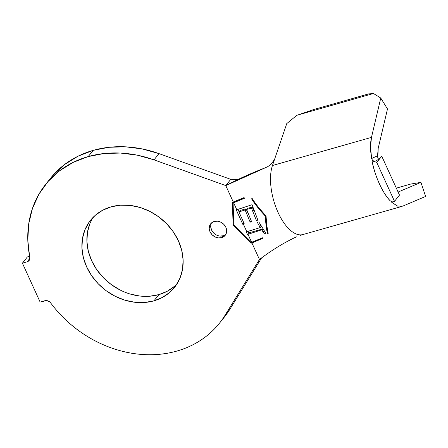 <?xml version="1.0" encoding="UTF-8"?>
<svg xmlns="http://www.w3.org/2000/svg" width="448" height="448" viewBox="0 0 448 448"><rect width="100%" height="100%" fill="white"/><g stroke="black" fill="none" stroke-linecap="round" stroke-linejoin="round"><path stroke-width="0.67" d="M211.54 222.902A9.268 7.812 -141.4 0 0 213.259 232.562A9.268 7.812 -141.4 0 0 223.132 235.788L221.637 237.658A9.268 7.812 38.6 0 1 211.31 233.89A9.268 7.812 38.6 0 1 210.706 223.77A9.268 7.812 38.6 0 1 214.25 221.452L211.506 222.93L209.742 225.417L209.222 228.53L210.034 231.806L212.05 234.735L214.962 236.874L218.333 237.905L221.637 237.658L224.386 236.186L226.15 233.699L226.666 230.58L225.854 227.31L223.843 224.381L220.926 222.236L217.56 221.211L214.25 221.452A9.268 7.812 38.6 0 1 224.582 225.226A9.268 7.812 38.6 0 1 225.187 235.346A9.268 7.812 38.6 0 1 221.637 237.658L223.132 235.788A9.268 7.812 -141.4 0 0 225.848 234.338M129.819 293.927L139.731 296.016L149.559 296.246L158.917 294.605L153.933 300.843A53.76 45.31 38.6 0 1 94.03 278.97A53.76 45.31 38.6 0 1 90.518 220.27A53.76 45.31 38.6 0 1 111.093 206.836L102.558 210.286L95.166 215.404L89.214 222.001L84.93 229.824L82.466 238.571L81.928 247.901L83.339 257.46L86.638 266.879L91.694 275.8L98.325 283.875L106.266 290.797L115.22 296.296L124.835 300.166L134.747 302.254L144.575 302.484L153.933 300.843L162.473 297.394L169.859 292.275L175.812 285.673L180.102 277.855L182.56 269.108L183.098 259.778L181.692 250.219L178.394 240.8L173.331 231.879L166.706 223.804L158.76 216.882L149.811 211.383L140.196 207.514L130.284 205.425L120.456 205.195L111.093 206.836A53.76 45.31 38.6 0 1 171.002 228.71A53.76 45.31 38.6 0 1 174.507 287.409A53.76 45.31 38.6 0 1 153.933 300.843L158.917 294.605A53.76 45.31 -141.4 0 0 176.837 284.155M45.629 184.391A111.233 93.738 38.6 0 0 29.82 257.141A5.191 4.374 38.6 0 1 29.081 260.534A5.191 4.374 38.6 0 1 27.098 261.834L22.4 263.166L27.384 256.934L22.4 263.166L27.098 261.834L29.91 258.311L27.098 261.834L28.431 261.173L29.394 260.086L29.876 258.692L27.81 240.369L28.7 223.966L32.463 208.393L38.998 194.079L48.126 181.423L59.59 170.766L73.069 162.417L88.2 156.593L103.975 153.53L120.49 153.054L137.312 155.182L154.017 159.852L159.001 153.619A111.233 93.738 -141.4 0 0 93.184 150.36L88.2 156.593A111.233 93.738 38.6 0 1 154.017 159.852L159.001 153.619L230.77 179.351L225.786 185.59L233.318 202.121L243.796 197.697L244.938 198.106L233.615 202.77L236.796 209.754L236.258 209.905L242.777 224.269L243.342 224.106L246.814 231.728L246.266 231.879L247.436 234.455L247.985 234.298L251.636 242.318L251.104 242.469L233.822 225.042L233.083 202.922L233.615 202.77L236.796 209.754L252.062 204.708L257.88 220.108L256.39 220.528L251.429 208.018L246.624 209.474L251.642 221.76L250.169 222.174L245.106 209.944L238.941 211.943L244.261 223.849L243.342 224.106L246.814 231.728L260.221 227.578L257.342 222.337L258.81 221.922L265.742 233.106L264.466 233.923L261.632 229.846L247.985 234.298L251.636 242.318L262.965 237.653L262.41 238.538L251.933 242.962L259.465 259.493C271.869 250.102 284.189 242.553 296.43 236.846C284.189 242.553 271.869 250.102 259.465 259.493L224.924 315.448L259.465 259.493L251.933 242.962L250.981 243.23L262.41 238.538L262.965 237.653L251.104 242.469L233.822 225.042L233.083 202.922L244.938 198.106L237.978 200.082L244.938 198.106L243.796 197.697L232.372 202.39L233.134 225.238L250.981 243.23L251.759 242.262L250.981 243.23L233.134 225.238L232.372 202.39L233.318 202.121L225.786 185.59L154.017 159.852L225.786 185.59L265.014 167.905C252.358 172.698 239.282 178.595 225.786 185.59L230.77 179.351L238.078 179.542L230.77 179.351L159.001 153.619L142.296 148.943L125.474 146.815L108.959 147.291L93.184 150.36A111.233 93.738 -141.4 0 0 50.613 178.153L45.629 184.391A111.233 93.738 38.6 0 1 88.2 156.593L93.184 150.36L78.053 156.178L64.574 164.534L53.11 175.185L50.456 178.349M302.635 234.623A40.785 18.816 -105.9 0 1 277.553 211.322A40.785 18.816 -105.9 0 1 272.457 165.519L274.551 159.387L273.202 161.89M270.917 164.382L267.926 166.544L265.014 167.905M252.37 198.727C255.254 203.532 259.812 209.25 266.039 215.886C266.308 222.55 267.019 228.402 268.184 233.43L267.501 233.806C266.342 228.698 265.625 222.79 265.35 216.082C259.134 209.462 254.526 203.694 251.541 198.778L252.37 198.727L251.541 198.778L254.206 201.466L251.541 198.778L257.97 207.732L265.35 216.082L265.748 215.589L265.35 216.082L266.728 229.824M376.13 161.017L374.422 161.263L372.579 160.451L371.61 158.536L377.16 155.943L371.61 158.536L370.541 146.899L371.476 137.379L380.761 98.05L387.486 108.97L378.202 148.299L377.619 154.98L377.81 158.133L378.202 148.299L387.486 108.97L380.761 98.05L373.481 93.52L368.676 93.895L314.11 109.407L368.676 93.895L373.481 93.52L296.839 115.304L373.481 93.52L380.761 98.05L371.476 137.379L272.457 165.519A40.785 18.816 74.1 0 0 277.676 211.607A40.785 18.816 74.1 0 0 302.921 234.55L300.322 235.351M402.797 206.114L425.6 196.442L420.935 182.37L410.648 184.072L420.935 182.37L398.098 192.046L420.935 182.37L425.6 196.442L402.797 206.114L397.516 206.08L391.451 202.07L391.636 201.074L391.451 202.07L390.992 200.861L391.451 202.07L397.135 205.94L402.186 206.338M397.37 190.45L397.818 190.322L397.37 190.45M410.648 184.072L396.323 188.149L410.648 184.072M219.822 322.756L224.386 317.055A111.233 93.738 -141.4 0 0 229.908 309.21L261.486 258.065L229.908 309.21L224.924 315.448A111.233 93.738 38.6 0 1 219.397 323.288A111.233 93.738 38.6 0 1 50.708 302.977L49.498 301.756L46.385 300.569L40.13 302.07L44.822 300.731A5.191 4.374 38.6 0 1 50.708 302.977C56.123 310.274 62.289 316.96 69.194 323.042C76.104 329.123 83.546 334.41 91.526 338.901C99.506 343.398 107.783 346.965 116.346 349.597C124.914 352.234 133.515 353.864 142.15 354.48C150.786 355.102 159.191 354.687 167.367 353.254C175.543 351.814 183.243 349.39 190.467 345.985C197.691 342.58 204.221 338.29 210.05 333.122C215.88 327.953 220.836 322.062 224.924 315.448L229.908 309.21L223.944 317.604M22.4 263.166L40.13 302.07L22.4 263.166M27.384 256.934L29.652 256.29L27.384 256.934M89.914 223.591L87.45 232.333L86.918 241.662L88.323 251.222L91.622 260.641L96.678 269.562L103.309 277.637L111.255 284.558L120.204 290.058M93.178 217.286A53.76 45.31 -141.4 0 0 100.503 274.551A53.76 45.31 -141.4 0 0 158.917 294.605L167.457 291.155L174.849 286.037M271.102 164.214L274.551 159.387L286.77 123.581L272.457 165.519L371.476 137.379C370.194 143.03 370.238 150.08 371.61 158.536L372.579 160.451M379.316 183.691C376.068 176.585 373.632 168.941 372.014 160.759L376.779 162.445L381.763 156.206L399.493 195.104L394.509 201.342L376.779 162.445L381.763 156.206L399.493 195.104L394.509 201.342L390.331 200.956C386.221 196.566 382.553 190.809 379.316 183.691M314.11 109.407L296.839 115.304L286.77 123.581L296.839 115.304L314.11 109.407M377.16 155.943L377.345 156.8L377.16 155.943M380.38 157.937L376.012 161.045L374.422 161.263L372.014 160.759C374.55 175.409 382.911 193.76 390.331 200.956L394.509 201.342L376.779 162.445L372.014 160.759M377.714 157.926L378.588 159.135M233.94 201.846L233.083 202.922L233.94 201.846M256.514 240.212L262.41 238.538L256.514 240.212M233.8 224.403L233.134 225.238L233.8 224.403M267.484 233.722L267.344 229.152L267.501 233.806L268.184 233.43L266.773 225.299L266.039 215.886M210.722 226.66L211.529 229.936L213.545 232.865M219.828 236.034L223.132 235.788M252.062 204.708L236.258 209.905L242.777 224.269L244.261 223.849L238.941 211.943L245.106 209.944L250.169 222.174L251.642 221.76L246.624 209.474L251.429 208.018L256.39 220.528L257.88 220.108M257.449 219.206L256.39 220.528L257.449 219.206M254.47 212.033L252.207 207.043L251.429 208.018L252.207 207.043L247.509 208.37L246.624 209.474L247.509 208.37L252.207 207.043L254.47 212.033M251.222 220.858L250.169 222.174L251.222 220.858M247.783 212.638L246.036 208.785L245.106 209.944L246.036 208.785L240.134 210.454L238.941 211.943L240.134 210.454L246.036 208.785L247.783 212.638M243.841 222.936L242.777 224.269L243.841 222.936M239.064 211.786L237.955 209.339L239.064 211.786M258.81 221.922L257.342 222.337L260.221 227.578L261.089 226.492L260.238 224.616L261.089 226.492L260.221 227.578L246.266 231.879L247.436 234.455L261.632 229.846L264.466 233.923L262.259 229.068L261.632 229.846L262.259 229.068L248.685 232.898L247.436 234.455L248.685 232.898L247.979 231.347L248.685 232.898L262.259 229.068L264.466 233.923L265.742 233.106M402.08 206.366L302.921 234.55"/></g></svg>
